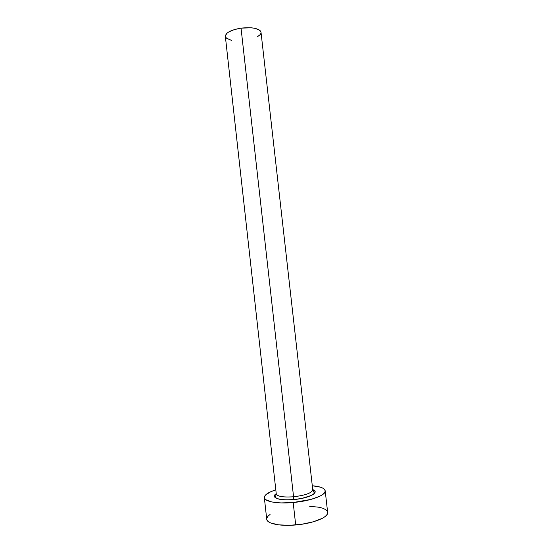 <?xml version="1.0" encoding="UTF-8"?>
<svg xmlns="http://www.w3.org/2000/svg" width="553" height="553" viewBox="0 0 553 553"><rect width="100%" height="100%" fill="white"/><g stroke="black" fill="none" stroke-linecap="round" stroke-linejoin="round"><path stroke-width="0.83" d="M276.251 493.801C277.205 496.47 282.977 497.458 293.567 496.774L293.705 499.587C279.507 500.99 270.058 497.541 276.23 493.691L274.419 495.744L274.509 496.801L277.012 498.578L279.355 499.214L285.797 499.864L293.705 499.587L293.567 496.774C305.456 495.315 311.851 492.993 312.749 489.813L261.023 32.35C259.343 28.397 252.68 26.993 241.039 28.134L293.567 496.774L241.039 28.134C230.995 29.91 225.762 32.648 225.347 36.353L276.258 493.905C277.392 496.504 283.164 497.458 293.567 496.774C305.353 495.336 311.754 493.034 312.756 489.868M264.341 497.672L266.726 519.198C266.85 523.629 279.984 526.428 295.696 524.97C313.233 523.546 328.738 517.207 327.646 512.368L325.199 490.829C326.229 495.149 310.689 501.039 293.18 502.511L295.696 524.97L293.18 502.511C277.488 503.997 264.417 501.619 264.334 497.631C264.362 494.914 268.184 492.315 275.802 489.84L270.901 491.658L265.551 494.983L264.445 496.656L264.493 498.239L265.723 499.691L271.578 501.91L276.009 502.58L281.235 502.919L293.18 502.511L310.952 499.421L319.807 496.241L322.752 494.506L324.57 492.771L325.212 491.112L324.673 489.585L323.007 488.244L320.305 487.131L312.286 485.748C320.27 486.474 324.57 488.161 325.199 490.808M312.721 489.599L314.823 491.002L315.127 492.032L313.392 494.299L311.387 495.453L301.786 498.419L293.705 499.587C309.272 498.322 320.381 492.177 312.701 489.592M266.892 519.875L268.136 521.5L270.541 522.903L278.484 524.838L289.544 525.322L301.91 524.23L313.475 521.755L322.309 518.334L325.247 516.447L327.044 514.546L327.646 512.334M327.106 511L325.42 509.493L322.696 508.228L319.053 507.246L309.611 506.258M270.078 514.428L267.908 516.274L266.822 518.113M231.52 40.39L226.343 38.143L225.361 35.745L227.103 33.111L228.956 31.832L234.278 29.613L241.039 28.134L251.463 27.809L254.442 28.231L258.935 29.772L260.283 30.823L261.023 32.371M260.94 33.277L260.256 34.576L257.007 37.092M312.749 489.813L314.159 492.654C315.203 494.465 305.56 498.536 293.712 499.539C280.502 500.506 275.574 498.467 275.505 496.988L276.258 493.905"/></g></svg>
